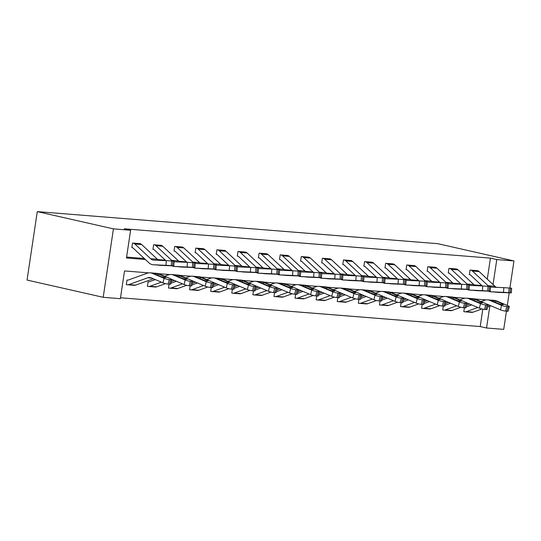 <?xml version="1.0" encoding="UTF-8"?>
<svg xmlns="http://www.w3.org/2000/svg" width="541" height="541" viewBox="0 0 541 541"><rect width="100%" height="100%" fill="white"/><g stroke="black" fill="none" stroke-linecap="round" stroke-linejoin="round"><path stroke-width="0.81" d="M148.599 272.867L124.525 270.94L120.379 298.686L103.203 297.313L27.05 280.062L37.282 211.619L437.797 243.687L513.95 260.938L496.78 259.565L490.43 258.125L124.261 228.809L130.604 230.25L126.459 257.989L145.353 259.504M506.444 311.17L503.718 329.381L486.548 328.002L489.815 306.132M120.515 297.766L480.205 326.568L486.548 328.002M480.205 326.568L482.802 309.154M484.107 300.458L484.215 299.741M464.394 307.802L463.82 311.684L464.496 311.738M443.302 306.111L442.721 309.993L443.397 310.047M422.21 304.421L421.628 308.309L422.305 308.363A6.56 4.531 -85.4 0 0 422.771 308.431A6.56 4.531 -85.4 0 0 424.151 308.242L435.613 304.11M401.118 302.737L400.536 306.619L401.212 306.673M380.019 301.046L379.444 304.928L380.12 304.982M358.926 299.356L358.345 303.237L359.021 303.291M337.834 297.665L337.253 301.553L337.929 301.608M316.742 295.981L316.16 299.863L316.837 299.917M295.643 294.29L295.061 298.172L295.738 298.226M274.551 292.6L273.969 296.482L274.645 296.536A6.56 4.531 -85.4 0 0 275.119 296.61A6.56 4.531 -85.4 0 0 276.492 296.421L287.954 292.289M253.459 290.909L252.877 294.798L253.553 294.852M232.36 289.225L231.785 293.107L232.461 293.161M211.267 287.535L210.686 291.416L211.362 291.471M190.175 285.844L189.593 289.726L190.27 289.78M169.083 284.153L168.501 288.042L169.177 288.096M149.079 281.807L148.099 281.726L147.409 286.351L148.085 286.405M127.98 280.116L127 280.035L126.31 284.661L126.986 284.715M126.594 257.076L144.264 258.49M157.769 259.572L165.357 260.18M178.861 261.256L186.456 261.864M199.954 262.946L207.548 263.555M221.053 264.637L228.64 265.246M242.145 266.328L249.739 266.936M263.237 268.011L270.831 268.62M284.329 269.702L291.924 270.311M305.428 271.393L313.016 272.001M326.521 273.083L334.115 273.692M347.613 274.767L355.207 275.376M368.705 276.458L376.299 277.066M389.804 278.148L397.392 278.757M410.896 279.839L418.491 280.448M431.988 281.523L439.583 282.132M453.088 283.214L460.675 283.822M474.18 284.904L481.774 285.513M487.285 279.163L490.43 258.125M478.129 270.879L470.034 270.067L469.345 274.693L470.021 274.747M457.03 269.188L448.942 268.377L448.252 273.002L448.929 273.056M435.938 267.497L427.85 266.686L427.16 271.312L427.836 271.366M414.846 265.814L406.758 265.002L406.061 269.621L406.737 269.675M393.747 264.123L385.659 263.311L384.969 267.937L385.645 267.991M372.654 262.432L364.566 261.621L363.877 266.246L364.553 266.3A1.873 1.292 94.6 0 1 365.053 266.564L376.773 277.506M351.562 260.742L343.474 259.93L342.784 264.556L343.461 264.61A1.873 1.292 94.6 0 1 343.961 264.874L355.674 275.815M330.47 259.058L322.382 258.246L321.685 262.865L322.362 262.919M309.371 257.367L301.283 256.556L300.593 261.181L301.269 261.235M288.279 255.677L280.191 254.865L279.501 259.491L280.177 259.545M267.186 253.986L259.098 253.174L258.402 257.8L259.078 257.854M246.094 252.302L237.999 251.491L237.31 256.109L237.986 256.163M224.995 250.611L216.907 249.8L216.217 254.426L216.894 254.48A1.873 1.292 94.6 0 1 217.394 254.743L229.114 265.685M203.903 248.921L195.815 248.109L195.125 252.735L195.801 252.789A1.873 1.292 94.6 0 1 196.302 253.053L208.015 263.994M182.811 247.23L174.723 246.419L174.026 251.044L174.702 251.098M161.712 245.546L153.624 244.735L152.934 249.354L153.61 249.408M140.619 243.856L132.531 243.044L131.842 247.67L132.518 247.724M130.604 230.25L113.434 228.87L37.282 211.619M113.434 228.87L103.203 297.313M486.102 299.89L474.802 298.984M465.01 298.199L453.71 297.3M443.911 296.515L432.617 295.609M422.819 294.825L411.518 293.919M401.726 293.134L390.426 292.228M380.634 291.443L369.334 290.544M359.535 289.76L348.235 288.853M338.443 288.069L327.143 287.163M317.351 286.378L306.05 285.472M296.258 284.688L284.958 283.788M275.159 283.004L263.859 282.098M254.067 281.313L242.767 280.407M232.975 279.623L221.675 278.716M211.876 277.932L200.583 277.033M190.784 276.248L179.484 275.342M169.691 274.558L158.391 273.651M507.296 305.455L509.182 292.83M509.899 288.049L513.95 260.938M493.047 284.539L496.78 259.565M477.473 270.662L477.5 270.669A6.56 4.531 94.6 0 1 479.164 271.575L494.907 286.277A9.373 6.472 -85.4 0 0 496.584 287.359M492.743 291.809L505.24 292.6L497.537 292.35A14.066 9.711 -85.4 0 0 497.801 292.363L511.326 292.891L510.17 292.769L510.461 288.089L511.61 288.211L511.326 292.891M469.358 274.591L470.048 274.747A1.873 1.292 94.6 0 1 470.521 275.011L482.241 285.952M488.367 291.153A14.066 9.711 -85.4 0 0 490.782 291.809A14.066 9.711 -85.4 0 0 491.039 291.822L503.529 292.336L503.813 287.656L510.461 288.089M490.491 287.028A9.373 6.472 -85.4 0 0 491.154 287.136A9.373 6.472 -85.4 0 0 491.323 287.143L503.813 287.656M470.711 270.121L470.738 270.128A6.56 4.531 94.6 0 1 472.401 271.034L488.144 285.736A9.373 6.472 -85.4 0 0 488.956 286.372M496.219 292.241L494.325 292.005M509.108 287.981L508.817 292.661L510.17 292.769M508.817 292.661L503.529 292.336M492.783 287.257L493.588 287.224M463.833 311.589L464.516 311.744A6.56 4.531 -85.4 0 0 464.962 311.812A6.56 4.531 -85.4 0 0 466.335 311.623L477.798 307.484M488.056 304.651A9.373 6.472 94.6 0 1 488.679 304.86L500.499 309.851L501.581 305.354A3.753 0.602 13.5 0 0 506.734 306.605L505.652 311.102A3.753 0.602 -166.5 0 1 500.499 309.851M481.01 301.574L484.689 300.248A14.066 9.711 94.6 0 1 487.63 299.842A14.066 9.711 94.6 0 1 489.761 300.363L501.581 305.354M466.193 306.916L471.725 304.921M487.63 299.842L494.393 300.383A14.066 9.711 94.6 0 1 496.523 300.904L508.344 305.895A3.753 0.602 13.5 0 1 509.284 306.558L508.202 311.055A3.753 0.602 -166.5 0 1 507.005 311.21L505.652 311.102M464.962 311.812L471.725 312.353A6.56 4.531 -85.4 0 0 473.098 312.164L481.957 308.965M487.698 306.896L490.829 305.766M502.555 304.597L502.717 303.941A3.003 0.487 -166.5 0 1 503.468 304.468A3.003 0.487 -166.5 0 1 502.515 304.59A3.003 0.487 -166.5 0 1 498.389 303.589L491.018 300.465L491.498 300.167L495.678 300.965L495.515 302.378M489.761 300.363L491.498 300.167M507.005 311.21L508.087 306.713L506.734 306.605M508.087 306.713A3.753 0.602 13.5 0 0 509.284 306.558M502.717 303.941L495.678 300.965M456.381 268.972L456.408 268.978A6.56 4.531 94.6 0 1 458.071 269.891L473.808 284.586A9.373 6.472 -85.4 0 0 475.492 285.675M471.651 290.118L484.148 290.909L476.445 290.659A14.066 9.711 -85.4 0 0 476.702 290.673L490.234 291.2L489.078 291.078L489.362 286.399L490.518 286.527L490.234 291.2M448.266 272.907L448.956 273.063A1.873 1.292 94.6 0 1 449.429 273.32L461.148 284.262M467.275 289.469A14.066 9.711 -85.4 0 0 469.683 290.118A14.066 9.711 -85.4 0 0 469.946 290.132L482.43 290.645L482.721 285.973L489.362 286.399M469.392 285.344A9.373 6.472 -85.4 0 0 470.061 285.445A9.373 6.472 -85.4 0 0 470.23 285.452L482.721 285.973M449.618 268.431L449.645 268.437A6.56 4.531 94.6 0 1 451.309 269.35L467.052 284.045A9.373 6.472 -85.4 0 0 467.857 284.681M475.12 290.551L473.233 290.314M488.009 286.29L487.725 290.97L489.078 291.078M487.725 290.97L482.43 290.645M471.684 285.574L472.496 285.54M446.765 282.99A9.373 6.472 -85.4 0 1 445.953 282.355L430.217 267.66A6.56 4.531 94.6 0 0 428.553 266.747L435.309 267.288A6.56 4.531 94.6 0 1 436.972 268.201L452.716 282.896A9.373 6.472 -85.4 0 0 454.393 283.984M450.558 288.434L463.055 289.219L455.353 288.968A14.066 9.711 -85.4 0 0 455.61 288.982L469.135 289.516L467.979 289.388L468.269 284.715L469.426 284.837L469.135 289.516M427.174 271.217L427.857 271.372A1.873 1.292 94.6 0 1 428.337 271.629L440.049 282.571M446.183 287.778A14.066 9.711 -85.4 0 0 448.59 288.427A14.066 9.711 -85.4 0 0 448.847 288.441L461.338 288.962L461.629 284.282L468.269 284.715M448.3 283.653A9.373 6.472 -85.4 0 0 448.962 283.755A9.373 6.472 -85.4 0 0 449.138 283.768L461.629 284.282M454.027 288.86L452.141 288.624M466.917 284.607L466.633 289.279L467.979 289.388M466.633 289.279L461.338 288.962M450.592 283.883L451.404 283.849M442.734 309.898L443.424 310.054A6.56 4.531 -85.4 0 0 443.87 310.121A6.56 4.531 -85.4 0 0 445.243 309.932L456.705 305.8M466.964 302.96A9.373 6.472 94.6 0 1 467.586 303.17L479.4 308.167L480.489 303.663A3.753 0.602 13.5 0 0 485.642 304.914L484.553 309.418A3.753 0.602 -166.5 0 1 479.4 308.167M459.918 299.883L463.596 298.558A14.066 9.711 94.6 0 1 466.538 298.152A14.066 9.711 94.6 0 1 468.668 298.673L480.489 303.663M445.101 305.225L450.633 303.231M466.538 298.152L473.301 298.693A14.066 9.711 94.6 0 1 475.431 299.214L487.245 304.211A3.753 0.602 13.5 0 1 488.192 304.867L487.103 309.364A3.753 0.602 -166.5 0 1 485.906 309.526L484.553 309.418M443.87 310.121L450.626 310.662A6.56 4.531 -85.4 0 0 452.005 310.473L460.864 307.274M466.606 305.205L469.73 304.083M481.463 302.906L481.618 302.25A3.003 0.487 -166.5 0 1 482.376 302.777A3.003 0.487 -166.5 0 1 481.416 302.906A3.003 0.487 -166.5 0 1 477.297 301.905L469.919 298.774L470.4 298.476L474.579 299.274L474.416 300.688M468.668 298.673L470.4 298.476M485.906 309.526L486.995 305.023L485.642 304.914M486.995 305.023A3.753 0.602 13.5 0 0 488.192 304.867M481.618 302.25L474.579 299.274M421.642 308.208L422.332 308.363M445.872 301.269A9.373 6.472 94.6 0 1 446.487 301.486L458.308 306.476L459.39 301.979A3.753 0.602 13.5 0 0 464.543 303.231L463.461 307.728A3.753 0.602 -166.5 0 1 458.308 306.476M438.825 298.199L442.497 296.874A14.066 9.711 94.6 0 1 445.446 296.461A14.066 9.711 94.6 0 1 447.569 296.989L459.39 301.979M424.009 303.542L429.54 301.547M445.446 296.461L452.208 297.002A14.066 9.711 94.6 0 1 454.332 297.53L466.153 302.52A3.753 0.602 13.5 0 1 467.093 303.183L466.011 307.68A3.753 0.602 -166.5 0 1 464.814 307.836L463.461 307.728M422.771 308.431L429.534 308.972A6.56 4.531 -85.4 0 0 430.907 308.783L439.772 305.591M445.513 303.521L448.638 302.392M460.371 301.215L460.526 300.559A3.003 0.487 -166.5 0 1 461.284 301.087A3.003 0.487 -166.5 0 1 460.323 301.215A3.003 0.487 -166.5 0 1 456.198 300.214L448.827 297.09L449.307 296.786L453.486 297.584L453.324 298.997M447.569 296.989L449.307 296.786M464.814 307.836L465.896 303.339L464.543 303.231M465.896 303.339A3.753 0.602 13.5 0 0 467.093 303.183M460.526 300.559L453.486 297.584M425.672 281.3A9.373 6.472 -85.4 0 1 424.861 280.664L409.118 265.969A6.56 4.531 94.6 0 0 407.454 265.056L414.217 265.597A6.56 4.531 94.6 0 1 415.88 266.51L431.623 281.212A9.373 6.472 -85.4 0 0 433.3 282.294M429.466 286.744L441.963 287.535L434.261 287.278A14.066 9.711 -85.4 0 0 434.518 287.298L448.043 287.826L446.886 287.704L447.177 283.024L448.333 283.146L448.043 287.826M406.081 269.526L406.764 269.682A1.873 1.292 94.6 0 1 407.238 269.945L418.957 280.88M425.091 286.088A14.066 9.711 -85.4 0 0 427.498 286.737A14.066 9.711 -85.4 0 0 427.755 286.757L440.246 287.271L440.53 282.591L447.177 283.024M427.207 281.962A9.373 6.472 -85.4 0 0 427.87 282.064A9.373 6.472 -85.4 0 0 428.046 282.077L440.53 282.591M432.935 287.176L431.049 286.94M445.825 282.916L445.534 287.596L446.886 287.704M445.534 287.596L440.246 287.271M429.5 282.192L430.311 282.159M393.097 263.907L393.124 263.913A6.56 4.531 94.6 0 1 394.788 264.82L410.531 279.521A9.373 6.472 -85.4 0 0 412.208 280.603M408.367 285.053L420.864 285.844L413.162 285.594A14.066 9.711 -85.4 0 0 413.419 285.607L426.95 286.135L425.794 286.013L426.085 281.334L427.234 281.455L426.95 286.135M384.982 267.836L385.672 267.991A1.873 1.292 94.6 0 1 386.146 268.255L397.865 279.197M403.992 284.397A14.066 9.711 -85.4 0 0 406.399 285.053A14.066 9.711 -85.4 0 0 406.663 285.066L419.147 285.58L419.437 280.901L426.085 281.334M406.108 280.272A9.373 6.472 -85.4 0 0 406.778 280.38A9.373 6.472 -85.4 0 0 406.947 280.387L419.437 280.901M386.335 263.366L386.362 263.372A6.56 4.531 94.6 0 1 388.025 264.279L403.769 278.98A9.373 6.472 -85.4 0 0 404.58 279.616M411.843 285.486L409.95 285.249M424.732 281.225L424.442 285.905L425.794 286.013M424.442 285.905L419.147 285.58M408.408 280.502L409.212 280.468M372.005 262.216L372.032 262.223A6.56 4.531 94.6 0 1 373.689 263.136L389.432 277.831A9.373 6.472 -85.4 0 0 391.116 278.919M387.275 283.362L399.772 284.153L392.069 283.903A14.066 9.711 -85.4 0 0 392.326 283.917L405.858 284.444L404.702 284.323L404.986 279.643L406.142 279.771L405.858 284.444M363.89 266.152L364.58 266.307M382.9 282.713A14.066 9.711 -85.4 0 0 385.307 283.362A14.066 9.711 -85.4 0 0 385.564 283.376L398.054 283.89L398.345 279.217L404.986 279.643M385.016 278.588A9.373 6.472 -85.4 0 0 385.686 278.689A9.373 6.472 -85.4 0 0 385.855 278.696L398.345 279.217M365.243 261.675L365.27 261.682A6.56 4.531 94.6 0 1 366.933 262.595L382.67 277.29A9.373 6.472 -85.4 0 0 383.481 277.925M390.744 283.795L388.857 283.558M403.633 279.535L403.349 284.214L404.702 284.323M403.349 284.214L398.054 283.89M387.309 278.818L388.12 278.784M400.55 306.524L401.239 306.679A6.56 4.531 -85.4 0 0 401.679 306.747A6.56 4.531 -85.4 0 0 403.052 306.551L414.521 302.419M424.78 299.586A9.373 6.472 94.6 0 1 425.395 299.795L437.216 304.786L438.298 300.289A3.753 0.602 13.5 0 0 443.451 301.54L442.369 306.037A3.753 0.602 -166.5 0 1 437.216 304.786M417.726 296.509L421.405 295.183A14.066 9.711 94.6 0 1 424.354 294.771A14.066 9.711 94.6 0 1 426.477 295.298L438.298 300.289M402.91 301.851L408.441 299.856M424.354 294.771L431.109 295.312A14.066 9.711 94.6 0 1 433.24 295.839L445.06 300.83A3.753 0.602 13.5 0 1 446 301.493L444.918 305.99A3.753 0.602 -166.5 0 1 443.721 306.145L442.369 306.037M401.679 306.747L408.441 307.288A6.56 4.531 -85.4 0 0 409.814 307.092L418.68 303.9M424.415 301.831L427.546 300.701M439.272 299.531L439.434 298.869A3.003 0.487 -166.5 0 1 440.185 299.403A3.003 0.487 -166.5 0 1 439.231 299.525A3.003 0.487 -166.5 0 1 435.106 298.524L427.735 295.4L428.215 295.102L432.394 295.9L432.232 297.307M426.477 295.298L428.215 295.102M443.721 306.145L444.803 301.648L443.451 301.54M444.803 301.648A3.753 0.602 13.5 0 0 446 301.493M439.434 298.869L432.394 295.9M379.457 304.833L380.14 304.989A6.56 4.531 -85.4 0 0 380.587 305.056A6.56 4.531 -85.4 0 0 381.96 304.867L393.422 300.728M403.681 297.895A9.373 6.472 94.6 0 1 404.303 298.105L416.124 303.095L417.206 298.598A3.753 0.602 13.5 0 0 422.359 299.849L421.277 304.346A3.753 0.602 -166.5 0 1 416.124 303.095M396.634 294.818L400.313 293.493A14.066 9.711 94.6 0 1 403.255 293.087A14.066 9.711 94.6 0 1 405.385 293.607L417.206 298.598M381.818 300.16L387.349 298.165M403.255 293.087L410.017 293.628A14.066 9.711 94.6 0 1 412.147 294.148L423.961 299.139A3.753 0.602 13.5 0 1 424.908 299.802L423.819 304.299A3.753 0.602 -166.5 0 1 422.629 304.455L421.277 304.346M380.587 305.056L387.349 305.597A6.56 4.531 -85.4 0 0 388.722 305.408L397.581 302.209M403.322 300.14L406.453 299.011M418.179 297.841L418.342 297.185A3.003 0.487 -166.5 0 1 419.092 297.712A3.003 0.487 -166.5 0 1 418.132 297.834A3.003 0.487 -166.5 0 1 414.014 296.833L406.636 293.709L407.123 293.411L411.295 294.209L411.133 295.623M405.385 293.607L407.123 293.411M422.629 304.455L423.711 299.957L422.359 299.849M423.711 299.957A3.753 0.602 13.5 0 0 424.908 299.802M418.342 297.185L411.295 294.209M358.358 303.143L359.048 303.298A6.56 4.531 -85.4 0 0 359.495 303.366A6.56 4.531 -85.4 0 0 360.867 303.176L372.33 299.045M382.588 296.204A9.373 6.472 94.6 0 1 383.204 296.414L395.025 301.411L396.107 296.908A3.753 0.602 13.5 0 0 401.266 298.159L400.178 302.662A3.753 0.602 -166.5 0 1 395.025 301.411M375.542 293.127L379.221 291.802A14.066 9.711 94.6 0 1 382.162 291.396A14.066 9.711 94.6 0 1 384.293 291.917L396.107 296.908M360.725 298.47L366.257 296.475M382.162 291.396L388.925 291.937A14.066 9.711 94.6 0 1 391.048 292.458L402.869 297.449A3.753 0.602 13.5 0 1 403.809 298.111L402.727 302.608A3.753 0.602 -166.5 0 1 401.53 302.771L400.178 302.662M359.495 303.366L366.25 303.907A6.56 4.531 -85.4 0 0 367.63 303.717L376.489 300.519M382.23 298.449L385.354 297.327M397.087 296.15L397.243 295.494A3.003 0.487 -166.5 0 1 398 296.022A3.003 0.487 -166.5 0 1 397.04 296.15A3.003 0.487 -166.5 0 1 392.922 295.149L385.544 292.018L386.024 291.721L390.203 292.519L390.041 293.932M384.293 291.917L386.024 291.721M401.53 302.771L402.612 298.267L401.266 298.159M402.612 298.267A3.753 0.602 13.5 0 0 403.809 298.111M397.243 295.494L390.203 292.519M350.913 260.525L350.933 260.532A6.56 4.531 94.6 0 1 352.597 261.445L368.34 276.14A9.373 6.472 -85.4 0 0 370.017 277.229M366.183 281.678L378.68 282.463L370.977 282.213A14.066 9.711 -85.4 0 0 371.234 282.226L384.759 282.76L383.603 282.632L383.894 277.959L385.05 278.081L384.759 282.76M342.798 264.461L343.481 264.617M361.807 281.022A14.066 9.711 -85.4 0 0 364.215 281.672A14.066 9.711 -85.4 0 0 364.472 281.685L376.962 282.206L377.246 277.526L383.894 277.959M363.924 276.897A9.373 6.472 -85.4 0 0 364.587 276.999A9.373 6.472 -85.4 0 0 364.762 277.012L377.246 277.526M344.15 259.984L344.177 259.991A6.56 4.531 94.6 0 1 345.834 260.904L361.577 275.599A9.373 6.472 -85.4 0 0 362.389 276.235M369.652 282.104L367.765 281.868M382.541 277.851L382.25 282.524L383.603 282.632M382.25 282.524L376.962 282.206M366.216 277.127L367.028 277.093M337.266 301.452L337.956 301.608A6.56 4.531 -85.4 0 0 338.395 301.675A6.56 4.531 -85.4 0 0 339.775 301.486L351.237 297.354M361.496 294.514A9.373 6.472 94.6 0 1 362.112 294.73L373.932 299.721L375.014 295.224A3.753 0.602 13.5 0 0 380.167 296.475L379.085 300.972A3.753 0.602 -166.5 0 1 373.932 299.721M354.45 291.443L358.122 290.118A14.066 9.711 94.6 0 1 361.07 289.705A14.066 9.711 94.6 0 1 363.194 290.233L375.014 295.224M339.633 296.786L345.165 294.791M361.07 289.705L367.833 290.247A14.066 9.711 94.6 0 1 369.956 290.774L381.777 295.765A3.753 0.602 13.5 0 1 382.717 296.427L381.635 300.924A3.753 0.602 -166.5 0 1 380.438 301.08L379.085 300.972M338.395 301.675L345.158 302.216A6.56 4.531 -85.4 0 0 346.531 302.027L355.396 298.835M361.138 296.766L364.262 295.636M375.995 294.46L376.151 293.804A3.003 0.487 -166.5 0 1 376.901 294.331A3.003 0.487 -166.5 0 1 375.948 294.46A3.003 0.487 -166.5 0 1 371.823 293.459L364.451 290.328L364.932 290.03L369.111 290.828L368.948 292.241M363.194 290.233L364.932 290.03M380.438 301.08L381.52 296.583L380.167 296.475M381.52 296.583A3.753 0.602 13.5 0 0 382.717 296.427M376.151 293.804L369.111 290.828M329.814 258.841L329.841 258.841A6.56 4.531 94.6 0 1 331.505 259.754L347.248 274.456A9.373 6.472 -85.4 0 0 348.925 275.538M345.09 279.988L357.581 280.779L349.878 280.522A14.066 9.711 -85.4 0 0 350.142 280.542L363.667 281.07L362.511 280.948L362.801 276.268L363.958 276.39L363.667 281.07M321.699 262.77L322.389 262.926A1.873 1.292 94.6 0 1 322.862 263.19L334.581 274.125M340.708 279.332A14.066 9.711 -85.4 0 0 343.122 279.981A14.066 9.711 -85.4 0 0 343.379 280.001L355.87 280.515L356.154 275.836L362.801 276.268M342.832 275.207A9.373 6.472 -85.4 0 0 343.494 275.308A9.373 6.472 -85.4 0 0 343.663 275.322L356.154 275.836M323.051 258.3L323.078 258.3A6.56 4.531 94.6 0 1 324.742 259.213L340.485 273.908A9.373 6.472 -85.4 0 0 341.297 274.544M348.56 280.421L346.666 280.184M361.449 276.16L361.158 280.84L362.511 280.948M361.158 280.84L355.87 280.515M345.124 275.437L345.936 275.403M316.174 299.768L316.857 299.924A6.56 4.531 -85.4 0 0 317.303 299.991A6.56 4.531 -85.4 0 0 318.676 299.795L330.138 295.663M340.404 292.83A9.373 6.472 94.6 0 1 341.019 293.039L352.84 298.03L353.922 293.533A3.753 0.602 13.5 0 0 359.075 294.784L357.993 299.281A3.753 0.602 -166.5 0 1 352.84 298.03M333.351 289.753L337.029 288.427A14.066 9.711 94.6 0 1 339.971 288.015A14.066 9.711 94.6 0 1 342.101 288.542L353.922 293.533M318.534 295.095L324.066 293.1M339.971 288.015L346.734 288.556A14.066 9.711 94.6 0 1 348.864 289.083L360.685 294.074A3.753 0.602 13.5 0 1 361.625 294.737L360.543 299.234A3.753 0.602 -166.5 0 1 359.346 299.389L357.993 299.281M317.303 299.991L324.066 300.532A6.56 4.531 -85.4 0 0 325.439 300.336L334.304 297.144M340.039 295.075L343.17 293.946M354.896 292.776L355.058 292.113A3.003 0.487 -166.5 0 1 355.809 292.647A3.003 0.487 -166.5 0 1 354.855 292.769A3.003 0.487 -166.5 0 1 350.73 291.768L343.359 288.644L343.839 288.346L348.019 289.144L347.856 290.551M342.101 288.542L343.839 288.346M359.346 299.389L360.428 294.892L359.075 294.784M360.428 294.892A3.753 0.602 13.5 0 0 361.625 294.737M355.058 292.113L348.019 289.144M308.722 257.151L308.749 257.158A6.56 4.531 94.6 0 1 310.412 258.064L326.149 272.765A9.373 6.472 -85.4 0 0 327.832 273.847M323.991 278.297L336.488 279.088L328.786 278.838A14.066 9.711 -85.4 0 0 329.043 278.852L342.575 279.379L341.418 279.257L341.702 274.578L342.859 274.7L342.575 279.379M300.607 261.08L301.296 261.235A1.873 1.292 94.6 0 1 301.77 261.499L313.489 272.441M319.616 277.641A14.066 9.711 -85.4 0 0 322.023 278.297A14.066 9.711 -85.4 0 0 322.287 278.311L334.771 278.825L335.062 274.145L341.702 274.578M321.733 273.516A9.373 6.472 -85.4 0 0 322.402 273.624A9.373 6.472 -85.4 0 0 322.571 273.631L335.062 274.145M301.959 256.61L301.986 256.617A6.56 4.531 94.6 0 1 303.65 257.523L319.393 272.224A9.373 6.472 -85.4 0 0 320.204 272.86M327.461 278.73L325.574 278.493M340.35 274.47L340.066 279.149L341.418 279.257M340.066 279.149L334.771 278.825M324.032 273.746L324.837 273.712M295.082 298.077L295.765 298.233A6.56 4.531 -85.4 0 0 296.211 298.301A6.56 4.531 -85.4 0 0 297.584 298.111L309.046 293.973M319.305 291.139A9.373 6.472 94.6 0 1 319.927 291.349L331.741 296.34L332.83 291.842A3.753 0.602 13.5 0 0 337.983 293.094L336.894 297.591A3.753 0.602 -166.5 0 1 331.741 296.34M312.258 288.062L315.937 286.737A14.066 9.711 94.6 0 1 318.879 286.331A14.066 9.711 94.6 0 1 321.009 286.852L332.83 291.842M297.442 293.405L302.974 291.41M318.879 286.331L325.641 286.872A14.066 9.711 94.6 0 1 327.772 287.393L339.586 292.383A3.753 0.602 13.5 0 1 340.532 293.046L339.444 297.543A3.753 0.602 -166.5 0 1 338.247 297.699L336.894 297.591M296.211 298.301L302.974 298.842A6.56 4.531 -85.4 0 0 304.346 298.652L313.205 295.454M318.947 293.384L322.078 292.255M333.804 291.085L333.966 290.429A3.003 0.487 -166.5 0 1 334.717 290.957A3.003 0.487 -166.5 0 1 333.756 291.078A3.003 0.487 -166.5 0 1 329.638 290.077L322.26 286.953L322.747 286.656L326.92 287.454L326.757 288.867M321.009 286.852L322.747 286.656M338.247 297.699L339.335 293.202L337.983 293.094M339.335 293.202A3.753 0.602 13.5 0 0 340.532 293.046M333.966 290.429L326.92 287.454M299.105 271.169A9.373 6.472 -85.4 0 1 298.294 270.534L282.558 255.839A6.56 4.531 94.6 0 0 280.894 254.926L287.65 255.467A6.56 4.531 94.6 0 1 289.313 256.38L305.056 271.075A9.373 6.472 -85.4 0 0 306.733 272.164M302.899 276.607L315.396 277.398L307.694 277.148A14.066 9.711 -85.4 0 0 307.951 277.161L321.476 277.689L320.326 277.567L320.61 272.887L321.767 273.016L321.476 277.689M279.514 259.396L280.197 259.552A1.873 1.292 94.6 0 1 280.678 259.808L292.397 270.75M298.524 275.957A14.066 9.711 -85.4 0 0 300.931 276.607A14.066 9.711 -85.4 0 0 301.188 276.62L313.679 277.134L313.969 272.461L320.61 272.887M300.64 271.832A9.373 6.472 -85.4 0 0 301.303 271.934A9.373 6.472 -85.4 0 0 301.479 271.94L313.969 272.461M306.368 277.039L304.482 276.803M319.258 272.779L318.974 277.459L320.326 277.567M318.974 277.459L313.679 277.134M302.933 272.062L303.744 272.028M273.983 296.387L274.672 296.542M298.213 289.449A9.373 6.472 94.6 0 1 298.828 289.658L310.649 294.656L311.731 290.152A3.753 0.602 13.5 0 0 316.884 291.403L315.802 295.9A3.753 0.602 -166.5 0 1 310.649 294.656M291.166 286.372L294.845 285.046A14.066 9.711 94.6 0 1 297.787 284.64A14.066 9.711 94.6 0 1 299.917 285.161L311.731 290.152M276.35 291.714L281.881 289.719M297.787 284.64L304.549 285.181A14.066 9.711 94.6 0 1 306.673 285.702L318.493 290.693A3.753 0.602 13.5 0 1 319.433 291.356L318.351 295.853A3.753 0.602 -166.5 0 1 317.154 296.015L315.802 295.9M275.119 296.61L281.875 297.151A6.56 4.531 -85.4 0 0 283.247 296.962L292.113 293.763M297.854 291.694L300.979 290.571M312.712 289.394L312.867 288.738A3.003 0.487 -166.5 0 1 313.624 289.266A3.003 0.487 -166.5 0 1 312.664 289.394A3.003 0.487 -166.5 0 1 308.539 288.394L301.168 285.263L301.648 284.965L305.827 285.763L305.665 287.176M299.917 285.161L301.648 284.965M317.154 296.015L318.236 291.511L316.884 291.403M318.236 291.511A3.753 0.602 13.5 0 0 319.433 291.356M312.867 288.738L305.827 285.763M278.013 269.479A9.373 6.472 -85.4 0 1 277.202 268.843L261.459 254.148A6.56 4.531 94.6 0 0 259.795 253.235L266.557 253.776A6.56 4.531 94.6 0 1 268.221 254.689L283.964 269.384A9.373 6.472 -85.4 0 0 285.641 270.473M281.807 274.923L294.304 275.707L286.602 275.457A14.066 9.711 -85.4 0 0 286.858 275.47L300.383 276.005L299.227 275.876L299.518 271.203L300.674 271.325L300.383 276.005M258.422 257.705L259.105 257.861A1.873 1.292 94.6 0 1 259.579 258.118L271.298 269.06M277.432 274.267A14.066 9.711 -85.4 0 0 279.839 274.916A14.066 9.711 -85.4 0 0 280.096 274.929L292.586 275.45L292.87 270.77L299.518 271.203M279.548 270.142A9.373 6.472 -85.4 0 0 280.211 270.243A9.373 6.472 -85.4 0 0 280.387 270.257L292.87 270.77M285.276 275.349L283.389 275.112M298.165 271.095L297.875 275.768L299.227 275.876M297.875 275.768L292.586 275.45M281.841 270.372L282.652 270.338M252.89 294.696L253.58 294.852A6.56 4.531 -85.4 0 0 254.02 294.919A6.56 4.531 -85.4 0 0 255.393 294.73L266.862 290.598M277.12 287.758A9.373 6.472 94.6 0 1 277.736 287.974L289.557 292.965L290.639 288.468A3.753 0.602 13.5 0 0 295.792 289.719L294.71 294.216A3.753 0.602 -166.5 0 1 289.557 292.965M270.067 284.688L273.746 283.362A14.066 9.711 94.6 0 1 276.694 282.95A14.066 9.711 94.6 0 1 278.818 283.477L290.639 288.468M255.251 290.03L260.782 288.035M276.694 282.95L283.45 283.491A14.066 9.711 94.6 0 1 285.58 284.018L297.401 289.009A3.753 0.602 13.5 0 1 298.341 289.672L297.259 294.169A3.753 0.602 -166.5 0 1 296.062 294.324L294.71 294.216M254.02 294.919L260.782 295.46A6.56 4.531 -85.4 0 0 262.155 295.271L271.021 292.079M276.762 290.01L279.886 288.88M291.619 287.704L291.775 287.048A3.003 0.487 -166.5 0 1 292.525 287.575A3.003 0.487 -166.5 0 1 291.572 287.704A3.003 0.487 -166.5 0 1 287.447 286.703L280.076 283.572L280.556 283.274L284.735 284.072L284.573 285.486M278.818 283.477L280.556 283.274M296.062 294.324L297.144 289.827L295.792 289.719M297.144 289.827A3.753 0.602 13.5 0 0 298.341 289.672M291.775 287.048L284.735 284.072M245.438 252.086L245.465 252.086A6.56 4.531 94.6 0 1 247.129 252.999L262.872 267.7A9.373 6.472 -85.4 0 0 264.549 268.782M260.708 273.232L273.205 274.023L265.503 273.766A14.066 9.711 -85.4 0 0 265.766 273.787L279.291 274.314L278.135 274.192L278.426 269.513L279.575 269.634L279.291 274.314M237.323 256.015L238.013 256.17A1.873 1.292 94.6 0 1 238.486 256.434L250.206 267.369M256.333 272.576A14.066 9.711 -85.4 0 0 258.747 273.225A14.066 9.711 -85.4 0 0 259.004 273.246L271.494 273.76L271.778 269.08L278.426 269.513M258.456 268.451A9.373 6.472 -85.4 0 0 259.119 268.552A9.373 6.472 -85.4 0 0 259.288 268.566L271.778 269.08M238.676 251.545L238.703 251.545A6.56 4.531 94.6 0 1 240.366 252.458L256.109 267.153A9.373 6.472 -85.4 0 0 256.921 267.788M264.184 273.665L262.29 273.428M277.073 269.404L276.782 274.084L278.135 274.192M276.782 274.084L271.494 273.76M260.748 268.681L261.553 268.647M231.798 293.012L232.481 293.168A6.56 4.531 -85.4 0 0 232.928 293.236A6.56 4.531 -85.4 0 0 234.3 293.039L245.763 288.908M256.021 286.074A9.373 6.472 94.6 0 1 256.644 286.284L268.464 291.274L269.546 286.777A3.753 0.602 13.5 0 0 274.7 288.028L273.618 292.525A3.753 0.602 -166.5 0 1 268.464 291.274M248.975 282.997L252.654 281.672A14.066 9.711 94.6 0 1 255.595 281.259A14.066 9.711 94.6 0 1 257.726 281.787L269.546 286.777M234.158 288.339L239.69 286.345M255.595 281.259L262.358 281.8A14.066 9.711 94.6 0 1 264.488 282.328L276.309 287.318A3.753 0.602 13.5 0 1 277.249 287.981L276.167 292.478A3.753 0.602 -166.5 0 1 274.97 292.634L273.618 292.525M232.928 293.236L239.69 293.777A6.56 4.531 -85.4 0 0 241.063 293.58L249.922 290.389M255.663 288.319L258.794 287.19M270.52 286.02L270.683 285.357A3.003 0.487 -166.5 0 1 271.433 285.891A3.003 0.487 -166.5 0 1 270.48 286.013A3.003 0.487 -166.5 0 1 266.355 285.012L258.983 281.888L259.464 281.591L263.643 282.388L263.481 283.795M257.726 281.787L259.464 281.591M274.97 292.634L276.052 288.137L274.7 288.028M276.052 288.137A3.753 0.602 13.5 0 0 277.249 287.981M270.683 285.357L263.643 282.388M224.346 250.395L224.373 250.402A6.56 4.531 94.6 0 1 226.037 251.308L241.773 266.01A9.373 6.472 -85.4 0 0 243.457 267.092M239.616 271.541L252.113 272.333L244.41 272.082A14.066 9.711 -85.4 0 0 244.667 272.096L258.199 272.623L257.043 272.502L257.327 267.822L258.483 267.944L258.199 272.623M216.231 254.324L216.921 254.48M235.24 270.885A14.066 9.711 -85.4 0 0 237.648 271.541A14.066 9.711 -85.4 0 0 237.912 271.555L250.395 272.069L250.686 267.389L257.327 267.822M237.357 266.76A9.373 6.472 -85.4 0 0 238.026 266.869A9.373 6.472 -85.4 0 0 238.196 266.875L250.686 267.389M217.583 249.854L217.61 249.861A6.56 4.531 94.6 0 1 219.274 250.767L235.017 265.469A9.373 6.472 -85.4 0 0 235.822 266.104M243.085 271.974L241.198 271.738M255.974 267.714L255.69 272.394L257.043 272.502M255.69 272.394L250.395 272.069M239.649 266.99L240.461 266.956M210.699 291.322L211.389 291.477A6.56 4.531 -85.4 0 0 211.835 291.545A6.56 4.531 -85.4 0 0 213.208 291.356L224.671 287.217M234.929 284.383A9.373 6.472 94.6 0 1 235.551 284.593L247.365 289.584L248.454 285.087A3.753 0.602 13.5 0 0 253.607 286.338L252.519 290.835A3.753 0.602 -166.5 0 1 247.365 289.584M227.883 281.306L231.562 279.981A14.066 9.711 94.6 0 1 234.503 279.575A14.066 9.711 94.6 0 1 236.633 280.096L248.454 285.087M213.066 286.649L218.598 284.654M234.503 279.575L241.266 280.116A14.066 9.711 94.6 0 1 243.396 280.637L255.21 285.628A3.753 0.602 13.5 0 1 256.157 286.29L255.068 290.788A3.753 0.602 -166.5 0 1 253.871 290.943L252.519 290.835M211.835 291.545L218.598 292.086A6.56 4.531 -85.4 0 0 219.971 291.897L228.829 288.698M234.571 286.629L237.695 285.499M249.428 284.329L249.584 283.673A3.003 0.487 -166.5 0 1 250.341 284.201A3.003 0.487 -166.5 0 1 249.381 284.323A3.003 0.487 -166.5 0 1 245.262 283.322L237.884 280.197L238.371 279.9L242.544 280.698L242.382 282.111M236.633 280.096L238.371 279.9M253.871 290.943L254.96 286.446L253.607 286.338M254.96 286.446A3.753 0.602 13.5 0 0 256.157 286.29M249.584 283.673L242.544 280.698M203.254 248.704L203.274 248.711A6.56 4.531 94.6 0 1 204.938 249.624L220.681 264.319A9.373 6.472 -85.4 0 0 222.358 265.408M218.523 269.851L231.021 270.642L223.318 270.392A14.066 9.711 -85.4 0 0 223.575 270.405L237.1 270.933L235.944 270.811L236.234 266.131L237.391 266.26L237.1 270.933M195.139 252.64L195.822 252.796M214.148 269.202A14.066 9.711 -85.4 0 0 216.556 269.851A14.066 9.711 -85.4 0 0 216.813 269.864L229.303 270.378L229.594 265.705L236.234 266.131M216.265 265.076A9.373 6.472 -85.4 0 0 216.927 265.178A9.373 6.472 -85.4 0 0 217.103 265.185L229.594 265.705M196.491 248.163L196.518 248.17A6.56 4.531 94.6 0 1 198.182 249.083L213.918 263.778A9.373 6.472 -85.4 0 0 214.73 264.414M221.993 270.284L220.106 270.047M234.882 266.023L234.598 270.703L235.944 270.811M234.598 270.703L229.303 270.378M218.557 265.306L219.369 265.273M189.607 289.631L190.297 289.787A6.56 4.531 -85.4 0 0 190.736 289.854A6.56 4.531 -85.4 0 0 192.116 289.665L203.578 285.533M213.837 282.693A9.373 6.472 94.6 0 1 214.452 282.902L226.273 287.9L227.355 283.396A3.753 0.602 13.5 0 0 232.508 284.647L231.426 289.144A3.753 0.602 -166.5 0 1 226.273 287.9M206.79 279.616L210.463 278.29A14.066 9.711 94.6 0 1 213.411 277.885A14.066 9.711 94.6 0 1 215.534 278.405L227.355 283.396M191.974 284.958L197.506 282.963M213.411 277.885L220.173 278.426A14.066 9.711 94.6 0 1 222.297 278.946L234.118 283.937A3.753 0.602 13.5 0 1 235.058 284.6L233.976 289.097A3.753 0.602 -166.5 0 1 232.779 289.259L231.426 289.144M190.736 289.854L197.499 290.395A6.56 4.531 -85.4 0 0 198.872 290.206L207.737 287.007M213.479 284.938L216.603 283.815M228.336 282.639L228.491 281.983A3.003 0.487 -166.5 0 1 229.249 282.51A3.003 0.487 -166.5 0 1 228.288 282.639A3.003 0.487 -166.5 0 1 224.163 281.638L216.792 278.507L217.272 278.209L221.452 279.007L221.289 280.421M215.534 278.405L217.272 278.209M232.779 289.259L233.861 284.755L232.508 284.647M233.861 284.755A3.753 0.602 13.5 0 0 235.058 284.6M228.491 281.983L221.452 279.007M182.155 247.014L182.182 247.021A6.56 4.531 94.6 0 1 183.845 247.934L199.588 262.628A9.373 6.472 -85.4 0 0 201.266 263.717M197.431 268.167L209.928 268.951L202.226 268.701A14.066 9.711 -85.4 0 0 202.483 268.715L216.008 269.249L214.851 269.12L215.142 264.448L216.299 264.569L216.008 269.249M174.046 250.95L174.729 251.105A1.873 1.292 94.6 0 1 175.203 251.362L186.922 262.304M193.056 267.511A14.066 9.711 -85.4 0 0 195.463 268.16A14.066 9.711 -85.4 0 0 195.72 268.174L208.211 268.694L208.495 264.015L215.142 264.448M195.173 263.386A9.373 6.472 -85.4 0 0 195.835 263.487A9.373 6.472 -85.4 0 0 196.011 263.501L208.495 264.015M175.399 246.473L175.419 246.48A6.56 4.531 94.6 0 1 177.083 247.393L192.826 262.087A9.373 6.472 -85.4 0 0 193.637 262.723M200.9 268.593L199.014 268.356M213.79 264.339L213.499 269.012L214.851 269.12M213.499 269.012L208.211 268.694M197.465 263.616L198.276 263.582M168.515 287.94L169.205 288.096A6.56 4.531 -85.4 0 0 169.644 288.164A6.56 4.531 -85.4 0 0 171.017 287.974L182.486 283.842M192.745 281.002A9.373 6.472 94.6 0 1 193.36 281.219L205.181 286.209L206.263 281.712A3.753 0.602 13.5 0 0 211.416 282.963L210.334 287.46A3.753 0.602 -166.5 0 1 205.181 286.209M185.691 277.932L189.37 276.607A14.066 9.711 94.6 0 1 192.319 276.194A14.066 9.711 94.6 0 1 194.442 276.721L206.263 281.712M170.875 283.274L176.407 281.279M192.319 276.194L199.074 276.735A14.066 9.711 94.6 0 1 201.205 277.262L213.026 282.253A3.753 0.602 13.5 0 1 213.965 282.916L212.884 287.413A3.753 0.602 -166.5 0 1 211.687 287.569L210.334 287.46M169.644 288.164L176.407 288.705A6.56 4.531 -85.4 0 0 177.779 288.515L186.645 285.323M192.38 283.254L195.511 282.125M207.237 280.948L207.399 280.292A3.003 0.487 -166.5 0 1 208.15 280.82A3.003 0.487 -166.5 0 1 207.196 280.948A3.003 0.487 -166.5 0 1 203.071 279.947L195.7 276.816L196.18 276.519L200.359 277.317L200.197 278.73M194.442 276.721L196.18 276.519M211.687 287.569L212.769 283.071L211.416 282.963M212.769 283.071A3.753 0.602 13.5 0 0 213.965 282.916M207.399 280.292L200.359 277.317M161.062 245.33L161.09 245.33A6.56 4.531 94.6 0 1 162.753 246.243L178.496 260.945A9.373 6.472 -85.4 0 0 180.173 262.027M176.332 266.476L188.829 267.268L181.127 267.011A14.066 9.711 -85.4 0 0 181.384 267.031L194.916 267.558L193.759 267.437L194.05 262.757L195.2 262.879L194.916 267.558M152.947 249.259L153.637 249.415A1.873 1.292 94.6 0 1 154.111 249.678L165.83 260.613M171.957 265.82A14.066 9.711 -85.4 0 0 174.364 266.47A14.066 9.711 -85.4 0 0 174.628 266.49L187.112 267.004L187.402 262.324L194.05 262.757M174.074 261.695A9.373 6.472 -85.4 0 0 174.743 261.797A9.373 6.472 -85.4 0 0 174.912 261.81L187.402 262.324M154.3 244.789L154.327 244.789A6.56 4.531 94.6 0 1 155.991 245.702L171.734 260.397A9.373 6.472 -85.4 0 0 172.545 261.033M179.808 266.909L177.915 266.672M192.697 262.649L192.407 267.328L193.759 267.437M192.407 267.328L187.112 267.004M176.373 261.925L177.178 261.891M147.423 286.257L148.106 286.412A6.56 4.531 -85.4 0 0 148.552 286.48A6.56 4.531 -85.4 0 0 149.925 286.284L161.387 282.152M171.646 279.318A9.373 6.472 94.6 0 1 172.268 279.528L184.089 284.519L185.171 280.022A3.753 0.602 13.5 0 0 190.324 281.273L189.242 285.77A3.753 0.602 -166.5 0 1 184.089 284.519M164.599 276.241L168.278 274.916A14.066 9.711 94.6 0 1 171.22 274.503A14.066 9.711 94.6 0 1 173.35 275.031L185.171 280.022M149.052 281.807L148.795 281.787A1.873 1.292 -85.4 0 0 148.924 281.807A1.873 1.292 -85.4 0 0 149.316 281.753L155.314 279.589M171.22 274.503L177.982 275.044A14.066 9.711 94.6 0 1 180.112 275.572L191.927 280.563A3.753 0.602 13.5 0 1 192.873 281.225L191.785 285.722A3.753 0.602 -166.5 0 1 190.594 285.878L189.242 285.77M148.552 286.48L155.314 287.021A6.56 4.531 -85.4 0 0 156.687 286.825L165.546 283.633M171.287 281.563L174.418 280.434M186.145 279.264L186.307 278.601A3.003 0.487 -166.5 0 1 187.058 279.136A3.003 0.487 -166.5 0 1 186.097 279.257A3.003 0.487 -166.5 0 1 181.979 278.257L174.601 275.132L175.088 274.835L179.26 275.633L179.098 277.039M173.35 275.031L175.088 274.835M190.594 285.878L191.676 281.381L190.324 281.273M191.676 281.381A3.753 0.602 13.5 0 0 192.873 281.225M186.307 278.601L179.26 275.633M131.855 247.568L132.545 247.724A1.873 1.292 94.6 0 1 133.018 247.988L148.761 262.683A14.066 9.711 -85.4 0 0 153.272 264.786A14.066 9.711 -85.4 0 0 153.529 264.799L166.019 265.313L166.31 260.634L153.82 260.12A9.373 6.472 -85.4 0 1 153.651 260.113A9.373 6.472 -85.4 0 1 150.635 258.713L134.898 244.011A6.56 4.531 94.6 0 0 133.235 243.105L139.997 243.646A6.56 4.531 94.6 0 1 141.654 244.552L157.397 259.254A9.373 6.472 -85.4 0 0 159.081 260.336M155.24 264.786L167.737 265.577L160.035 265.327A14.066 9.711 -85.4 0 0 160.292 265.34L173.823 265.868L172.667 265.746L172.951 261.066L174.107 261.188L173.823 265.868M158.709 265.218L156.822 264.982M166.31 260.634L171.598 260.958L171.314 265.638L172.667 265.746M171.314 265.638L166.019 265.313M171.598 260.958L172.951 261.066M155.274 260.235L156.085 260.201M126.324 284.566L127.013 284.722A6.56 4.531 -85.4 0 0 127.46 284.789A6.56 4.531 -85.4 0 0 128.832 284.6L147.788 277.763A9.373 6.472 94.6 0 1 149.756 277.486A9.373 6.472 94.6 0 1 151.169 277.837L162.99 282.828L164.072 278.331A3.753 0.602 13.5 0 0 169.232 279.582L168.143 284.079A3.753 0.602 -166.5 0 1 162.99 282.828M127.96 280.116L127.703 280.096A1.873 1.292 -85.4 0 0 127.832 280.116A1.873 1.292 -85.4 0 0 128.224 280.062L147.186 273.225A14.066 9.711 94.6 0 1 150.127 272.82A14.066 9.711 94.6 0 1 152.258 273.34L164.072 278.331M150.127 272.82L156.89 273.361A14.066 9.711 94.6 0 1 159.013 273.881L170.834 278.872A3.753 0.602 13.5 0 1 171.774 279.535L170.692 284.032A3.753 0.602 -166.5 0 1 169.495 284.187L168.143 284.079M127.46 284.789L134.215 285.33A6.56 4.531 -85.4 0 0 135.595 285.141L153.319 278.743M165.052 277.574L165.208 276.918A3.003 0.487 -166.5 0 1 165.965 277.445A3.003 0.487 -166.5 0 1 165.005 277.567A3.003 0.487 -166.5 0 1 160.887 276.566L153.509 273.442L153.989 273.144L158.168 273.942L158.006 275.355M152.258 273.34L153.989 273.144M169.495 284.187L170.577 279.69L169.232 279.582M170.577 279.69A3.753 0.602 13.5 0 0 171.774 279.535M165.208 276.918L158.168 273.942M470.738 270.128L477.5 270.669M491.039 291.822L492.29 291.924M496.543 292.262L497.801 292.363M488.144 285.736L494.907 286.277M472.401 271.034L479.164 271.575M496.523 300.904L495.265 300.803M489.24 305.104L488.151 305.016M473.098 312.164L466.335 311.623M449.645 268.437L456.408 268.978M469.946 290.132L471.197 290.233M475.451 290.571L476.702 290.673M467.052 284.045L473.808 284.586M451.309 269.35L458.071 269.891M448.847 288.441L450.105 288.542M454.352 288.887L455.61 288.982M445.953 282.355L452.716 282.896M430.217 267.66L436.972 268.201M475.431 299.214L474.173 299.119M468.148 303.413L467.059 303.325M452.005 310.473L445.243 309.932M454.332 297.53L453.081 297.428M447.055 301.722L445.967 301.635M430.907 308.783L424.151 308.242M427.755 286.757L429.013 286.858M433.26 287.197L434.518 287.298M424.861 280.664L431.623 281.212M409.118 265.969L415.88 266.51M386.362 263.372L393.124 263.913M406.663 285.066L407.914 285.168M412.168 285.506L413.419 285.607M403.769 278.98L410.531 279.521M388.025 264.279L394.788 264.82M365.27 261.682L372.032 262.223M385.564 283.376L386.822 283.477M391.075 283.815L392.326 283.917M382.67 277.29L389.432 277.831M366.933 262.595L373.689 263.136M433.24 295.839L431.982 295.738M425.963 300.032L424.874 299.944M409.814 307.092L403.052 306.551M412.147 294.148L410.889 294.047M404.864 298.348L403.775 298.26M388.722 305.408L381.96 304.867M391.048 292.458L389.797 292.363M383.772 296.657L382.683 296.569M367.63 303.717L360.867 303.176M344.177 259.991L350.933 260.532M364.472 281.685L365.73 281.787M369.976 282.132L371.234 282.226M361.577 275.599L368.34 276.14M345.834 260.904L352.597 261.445M369.956 290.774L368.705 290.673M362.68 294.967L361.591 294.879M346.531 302.027L339.775 301.486M323.078 258.3L329.841 258.841M343.379 280.001L344.631 280.103M348.884 280.441L350.142 280.542M340.485 273.908L347.248 274.456M324.742 259.213L331.505 259.754M348.864 289.083L347.606 288.982M341.587 293.276L340.492 293.188M325.439 300.336L318.676 299.795M301.986 256.617L308.749 257.158M322.287 278.311L323.538 278.412M327.792 278.75L329.043 278.852M319.393 272.224L326.149 272.765M303.65 257.523L310.412 258.064M327.772 287.393L326.514 287.291M320.488 291.592L319.4 291.504M304.346 298.652L297.584 298.111M301.188 276.62L302.446 276.721M306.7 277.06L307.951 277.161M298.294 270.534L305.056 271.075M282.558 255.839L289.313 256.38M306.673 285.702L305.422 285.607M299.396 289.902L298.307 289.814M283.247 296.962L276.492 296.421M280.096 274.929L281.354 275.031M285.601 275.376L286.858 275.47M277.202 268.843L283.964 269.384M261.459 254.148L268.221 254.689M285.58 284.018L284.329 283.917M278.304 288.211L277.215 288.123M262.155 295.271L255.393 294.73M238.703 251.545L245.465 252.086M259.004 273.246L260.255 273.347M264.508 273.685L265.766 273.787M256.109 267.153L262.872 267.7M240.366 252.458L247.129 252.999M264.488 282.328L263.23 282.226M257.205 286.52L256.116 286.432M241.063 293.58L234.3 293.039M217.61 249.861L224.373 250.402M237.912 271.555L239.163 271.656M243.416 271.995L244.667 272.096M235.017 265.469L241.773 266.01M219.274 250.767L226.037 251.308M243.396 280.637L242.138 280.536M236.113 284.837L235.024 284.749M219.971 291.897L213.208 291.356M196.518 248.17L203.274 248.711M216.813 269.864L218.07 269.966M222.324 270.304L223.575 270.405M213.918 263.778L220.681 264.319M198.182 249.083L204.938 249.624M222.297 278.946L221.046 278.852M215.02 283.146L213.932 283.058M198.872 290.206L192.116 289.665M175.419 246.48L182.182 247.021M195.72 268.174L196.978 268.275M201.225 268.62L202.483 268.715M192.826 262.087L199.588 262.628M177.083 247.393L183.845 247.934M201.205 277.262L199.947 277.161M193.928 281.455L192.839 281.367M177.779 288.515L171.017 287.974M154.327 244.789L161.09 245.33M174.628 266.49L175.879 266.591M180.133 266.929L181.384 267.031M171.734 260.397L178.496 260.945M155.991 245.702L162.753 246.243M180.112 275.572L178.855 275.47M172.829 279.765L171.74 279.677M156.687 286.825L149.925 286.284M153.529 264.799L154.787 264.901M159.04 265.239L160.292 265.34M150.635 258.713L157.397 259.254M134.898 244.011L141.654 244.552M159.013 273.881L157.762 273.78M151.737 278.081L147.788 277.763M135.595 285.141L128.832 284.6M490.782 291.809L492.1 291.91M469.683 290.118L471.008 290.226M448.59 288.427L449.916 288.536M427.498 286.737L428.817 286.845M406.399 285.053L407.725 285.154M385.307 283.362L386.632 283.47M364.215 281.672L365.54 281.78M343.122 279.981L344.441 280.089M322.023 278.297L323.349 278.399M300.931 276.607L302.257 276.715M279.839 274.916L281.164 275.024M258.747 273.225L260.065 273.333M237.648 271.541L238.973 271.643M216.556 269.851L217.881 269.959M195.463 268.16L196.782 268.268M174.364 266.47L175.69 266.578M153.272 264.786L154.598 264.887"/></g></svg>
